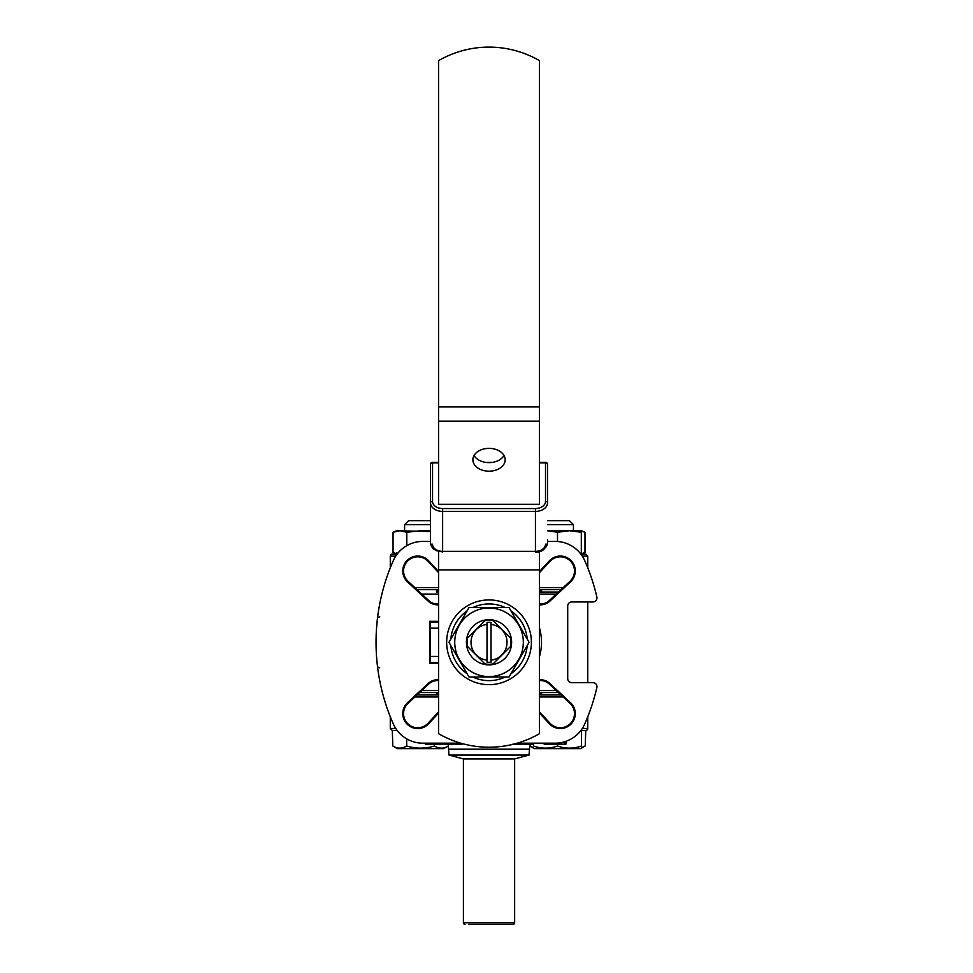 <?xml version="1.0" encoding="UTF-8"?>
<svg xmlns="http://www.w3.org/2000/svg" width="973" height="973" viewBox="0 0 973 973"><rect width="100%" height="100%" fill="white"/><g stroke="black" fill="none" stroke-linecap="round" stroke-linejoin="round"><path stroke-width="1.46" d="M526.734 743.177L526.734 744.187L533.07 744.187L533.07 743.177L544.138 743.177L544.138 744.187L549.94 744.187L549.94 743.177M525.104 743.177L525.274 744.187L523.827 744.187L523.827 743.177L522.379 743.177L522.379 744.187L512.783 744.187M532.523 744.187L532.523 743.177M526.734 744.187L525.274 744.187L525.274 743.177M432.219 743.177L432.219 744.187L425.335 744.187L425.335 743.177M443.08 743.177L443.08 744.187L433.484 744.187L433.484 743.177M453.211 743.177L453.211 744.187L449.088 744.187L449.088 743.177M453.102 744.187L453.941 744.187L453.941 743.177M444.345 744.187L445.61 744.187L444.345 744.187L444.345 743.177M446.716 744.187L445.61 744.187L445.61 743.177M446.157 744.187L449.112 744.187L444.892 744.187L446.157 744.187L446.157 743.177M461.299 743.323L461.299 744.187L462.637 744.187L455.388 744.187L455.388 743.177M556.945 743.129L558.198 743.031L558.198 744.187L556.945 744.187L556.945 743.129L556.787 744.187L564.535 744.187L564.535 742.168L565.945 742.168L565.945 744.187L565.787 742.168M564.535 744.187L565.787 744.187M559.013 742.946L564.535 742.168M558.295 743.031L559.487 742.885M561.36 744.187L561.36 742.581L558.198 743.031M549.879 744.187L549.879 743.177M550.037 743.177L550.037 744.187L555.619 744.187L555.619 743.165M438.58 572.683L428.035 561.336A14.121 14.121 0 0 0 407.711 560.983A14.121 14.121 0 0 0 408.064 581.307L428.728 600.536A13.111 13.111 0 0 0 438.58 604.014M438.58 571.492L428.619 560.789A14.936 14.936 0 0 0 407.14 560.412A14.936 14.936 0 0 0 407.517 581.89L428.181 601.132L428.728 600.536A13.111 13.111 0 0 0 437.668 604.051L437.668 604.853A13.926 13.926 0 0 0 438.58 604.829M539.468 604.829A13.926 13.926 0 0 0 549.867 601.132L570.531 581.89A14.936 14.936 0 0 0 570.908 560.412A14.936 14.936 0 0 0 549.429 560.789L550.025 561.336L539.468 572.683L550.025 561.336A14.121 14.121 0 0 1 570.336 560.983A14.121 14.121 0 0 1 569.983 581.307L549.319 600.536L549.867 601.132M539.468 604.014A13.111 13.111 0 0 0 549.319 600.536M438.58 679.762A13.926 13.926 0 0 0 428.181 683.46L407.517 702.701A14.936 14.936 0 0 0 417.697 728.558A14.936 14.936 0 0 0 428.619 723.803L438.58 713.1M438.58 680.577A13.111 13.111 0 0 0 428.728 684.055L408.064 703.297A14.121 14.121 0 0 0 417.697 727.755A14.121 14.121 0 0 0 428.035 723.255L438.58 711.908M539.468 713.1L549.429 723.803A14.936 14.936 0 0 0 574.252 719.096A14.936 14.936 0 0 0 570.531 702.701L549.867 683.46A13.926 13.926 0 0 0 539.468 679.762M539.468 711.908L550.025 723.255A14.121 14.121 0 0 0 573.498 718.804A14.121 14.121 0 0 0 569.983 703.297L549.319 684.055A13.111 13.111 0 0 0 539.468 680.577M436.488 590.854L438.58 590.854L436.488 590.854M539.468 590.854L541.56 590.854L539.468 590.854M437.692 592.058L438.58 592.058M541.56 694.953L541.56 692.533L540.356 692.533M558.429 692.533L539.468 692.533M541.56 589.638L541.56 592.058L539.468 592.058L558.429 592.058L540.356 592.058M438.58 692.533L419.631 692.533M438.58 693.749L436.488 693.749L438.58 693.749M541.56 693.749L539.468 693.749L541.56 693.749M437.692 692.533L436.488 692.533L436.488 694.953M438.58 622.124L430.516 622.124L429.713 621.309L429.713 663.282L438.58 663.282M438.58 621.309L429.713 621.309M430.516 622.124L430.516 662.467L438.58 662.467M430.516 662.467L429.713 663.282M379.701 667.831L377.548 666.906L377.05 662.479M376.782 659.56L376.539 656.422M460.776 743.177L422.829 743.177A32.279 32.279 0 0 1 393.311 723.961A201.752 201.752 0 0 1 393.311 560.63A32.279 32.279 0 0 1 422.829 541.414L430.516 541.414M376.539 628.169L377.548 617.685L379.701 616.76M547.531 541.414L555.218 541.414A32.279 32.279 0 0 1 584.737 560.63A201.752 201.752 0 0 1 596.863 597.008A4.038 4.038 0 0 1 592.922 601.946L571.747 601.946A4.038 4.038 0 0 0 567.709 605.984L567.709 678.607A4.038 4.038 0 0 0 571.747 682.645L592.922 682.645A4.038 4.038 0 0 1 596.863 687.583A201.752 201.752 0 0 1 584.737 723.961A32.279 32.279 0 0 1 555.218 743.177L517.271 743.177M549.429 560.789L539.468 571.492M428.181 601.132A13.926 13.926 0 0 0 437.668 604.853M487.011 624.435L487.011 660.168A17.976 17.976 0 0 1 487.011 624.435L487.011 622.404A19.995 19.995 0 0 1 491.037 622.404L491.037 624.435A17.976 17.976 0 0 1 491.037 660.168L491.037 624.435M491.037 660.168L491.037 662.187A19.995 19.995 0 0 1 487.011 662.187L487.011 660.168M466.432 642.302L466.626 642.302A22.391 22.391 0 0 0 466.918 645.865M511.616 642.302L511.421 642.302A22.391 22.391 0 0 0 511.129 638.726M492.593 620.19A22.391 22.391 0 0 0 485.454 620.19M466.918 638.726A22.391 22.391 0 0 0 466.626 642.302M510.63 638.227L493.092 620.689A21.99 21.99 0 0 0 484.955 620.689L467.417 638.227A21.99 21.99 0 0 0 467.417 646.364L484.955 663.902A21.99 21.99 0 0 0 493.092 663.902L510.63 646.364A21.99 21.99 0 0 0 510.63 638.227M434.408 744.187L434.408 746.011C425.128 748.833 415.897 748.833 406.69 746.011C402.08 748.833 397.458 748.833 392.824 746.011L392.301 730.468L397.154 730.468M406.69 738.848L406.69 746.011M434.408 746.011C439.091 748.857 443.712 748.857 448.273 746.011L448.273 744.187M413.537 747.58L415.228 747.823M392.824 746.011L397.349 748.626L443.749 748.626L448.273 746.011M430.516 520.64L408.648 520.64L404.61 524.678L404.61 530.723M436.488 589.638L436.488 592.058M430.516 524.678L404.61 524.678M393.056 552.603L397.337 553.892L393.056 552.603L393.056 532.255L396.741 530.723L430.516 531.55M406.799 545.671L406.799 532.255L420.543 530.723L430.516 530.723M393.056 532.255L399.927 530.723L406.799 532.255M582.316 728.449L587.765 728.449A2.019 2.019 0 0 1 585.746 730.468L581.513 730.468L581.513 746.011C581.513 748.833 581.513 748.833 581.513 746.011L581.513 746.023M557.505 744.187L557.505 746.011C549.514 748.833 541.511 748.833 533.496 746.011C533.496 748.833 533.496 748.833 533.496 746.011C533.496 748.833 533.496 748.833 533.496 746.011L533.496 743.177M580.893 730.468L585.746 730.468L585.223 746.011L580.699 748.626L534.299 748.626L529.944 746.109L533.496 747.653M581.513 746.011C573.523 748.833 565.52 748.833 557.505 746.011M547.531 520.64L569.412 520.64L573.438 524.678L547.531 524.678M585.223 746.011L581.513 747.665M547.531 530.723L581.307 530.723L581.307 532.255L581.307 530.723L584.992 532.255L584.992 552.603L580.711 553.892L584.992 552.603M557.505 541.499L557.505 532.255L569.412 530.723L581.307 532.255L581.307 552.603M547.531 530.771L557.505 532.255M581.307 531.076L584.992 532.255M396.741 554.124L396.741 552.603L396.741 554.124M547.531 539.93L547.531 542.788A12.102 8.562 -0 0 1 535.43 551.35L535.43 508.551A10.083 7.127 -0 0 0 545.512 501.411L545.512 462.893L539.468 462.893M547.531 464.316A2.019 1.423 -0 0 0 545.512 462.893L545.512 462.309A2.019 2.019 0 0 1 547.531 464.316L547.531 502.834A12.102 8.562 180 0 1 535.43 511.397L442.618 511.397L442.618 508.551L535.43 508.551M489.03 471.187A16.14 11.408 180 0 0 505.169 459.767A16.14 11.408 180 0 0 489.03 448.358A16.14 11.408 180 0 0 472.878 459.767A16.14 11.408 180 0 0 489.03 471.187M503.99 455.498A16.14 11.408 -0 0 1 489.03 462.625A16.14 11.408 -0 0 1 474.058 455.498M539.468 421.2L539.468 60.63A100.876 100.876 0 0 0 438.58 60.63L438.58 504.269L539.468 504.269L539.468 421.2L438.58 421.2M432.535 501.411A2.019 1.423 -0 0 0 430.516 502.834A12.102 8.562 180 0 0 442.618 511.397L442.618 551.35A12.102 8.562 -0 0 1 430.516 542.788L430.516 464.316A2.019 2.019 0 0 1 432.535 462.309L432.535 501.411A10.083 7.127 -0 0 0 442.618 508.551M545.512 544.211A10.083 7.127 180 0 1 535.43 551.35L442.618 551.35A10.083 7.127 180 0 1 432.535 544.211M466.675 638.969L485.697 619.947L466.675 638.969M485.697 664.644L466.675 645.622L485.697 664.644M511.372 645.622L492.35 664.644L511.372 645.622M492.35 619.947L511.372 638.969L492.35 619.947M539.468 551.423L539.468 733.691A100.876 100.876 0 0 1 438.58 733.691L438.58 551.423M489.03 684.664A42.374 42.374 0 0 0 531.392 642.302A42.374 42.374 0 0 0 489.03 599.927A42.374 42.374 0 0 0 446.656 642.302A42.374 42.374 0 0 0 489.03 684.664M489.03 619.704A22.598 22.598 0 0 0 466.432 642.302A22.598 22.598 0 0 0 489.03 664.887A22.598 22.598 0 0 0 511.616 642.302A22.598 22.598 0 0 0 489.03 619.704M489.03 676.6A34.298 34.298 0 0 1 454.732 642.302A34.298 34.298 0 0 1 489.03 608.003A34.298 34.298 0 0 1 523.328 642.302A34.298 34.298 0 0 1 489.03 676.6M489.03 607.59L468.986 607.59L448.954 642.302L468.986 677.001L509.061 677.001L529.093 642.302L509.061 607.59L489.03 607.59M495.938 607.59L509.061 607.59L515.629 618.986M517.405 622.051L519.071 624.946M522.537 630.93L529.093 642.302L522.525 653.686M520.75 656.763L519.071 659.645M515.617 665.641L509.061 677.001L499.198 677.001M498.894 677.001L495.902 677.001M482.097 677.001L468.986 677.001L462.418 665.605M460.643 662.54L458.976 659.645M455.51 653.661L448.954 642.302L455.534 630.905M457.298 627.828L458.976 624.946M462.43 618.962L468.986 607.59L478.862 607.59M479.166 607.59L482.134 607.59M417.028 694.953L438.58 694.953M395.731 728.449L390.282 728.449L390.282 716.748M539.468 694.953L561.02 694.953M514.644 758.916L463.403 758.916L463.403 922.732L514.644 922.732L514.644 758.916L529.057 755.048L529.482 749.186A20.178 20.178 0 0 1 530.492 744.187M463.403 758.916L448.991 755.048L448.565 749.186A20.178 20.178 0 0 0 448.103 746.109M468.451 924.35L513.039 924.35L468.451 924.35M463.403 922.732A1.618 1.618 0 0 0 465.021 924.35M514.644 922.732A1.618 1.618 0 0 1 513.039 924.35M448.991 755.048L529.057 755.048M561.02 589.638L539.468 589.638M587.765 556.142L585.746 554.124L580.893 554.124L585.746 554.124L587.765 556.142L587.765 567.843L587.765 556.142L582.316 556.142M395.731 556.142L390.282 556.142A2.019 2.019 0 0 1 392.301 554.124L397.154 554.124M438.58 589.638L417.028 589.638M517.502 744.187L517.502 743.177M438.203 744.187L438.203 743.177M539.468 627.889A52.457 52.457 0 0 1 539.468 656.702M429.713 628.169L438.58 628.169M438.58 594.077L421.796 594.077M539.468 690.514L556.252 690.514M556.252 594.077L539.468 594.077M421.796 690.514L438.58 690.514M429.713 656.422L438.58 656.422M485.454 664.401A22.391 22.391 0 0 0 492.593 664.401M511.129 645.865A22.391 22.391 0 0 0 511.421 642.302M539.468 406.933L438.58 406.933M438.58 462.893L432.535 462.893A2.019 1.423 180 0 0 430.516 464.316M547.531 502.834A2.019 1.423 180 0 0 545.512 501.411M442.618 551.35L535.43 551.35M539.468 569.886L438.58 569.886M505.315 607.59A38.336 38.336 0 0 0 472.744 607.59M467.113 610.837A38.336 38.336 0 0 0 450.827 639.054M450.827 645.537A38.336 38.336 0 0 0 467.113 673.754M472.732 677.001A38.336 38.336 0 0 0 505.315 677.001M510.934 673.754A38.336 38.336 0 0 0 527.22 645.537M527.22 639.054A38.336 38.336 0 0 0 510.934 610.837M438.58 696.972L414.863 696.972M563.197 696.972L539.468 696.972M529.482 749.186L448.565 749.186M539.468 587.619L563.197 587.619M414.863 587.619L438.58 587.619M533.07 744.187L533.07 743.177M587.765 682.645L587.765 601.946M580.699 748.626L581.513 748.152M573.438 524.678L573.438 530.723M545.512 462.309L539.468 462.309M492.825 462.309L485.223 462.309M438.58 462.309L432.535 462.309M535.43 551.934C541.195 552.737 545.233 549.684 547.531 542.788M430.516 542.788C432.863 551.241 434.25 548.565 436.634 550.754L442.618 551.934M587.765 728.449L587.765 716.748M390.282 728.449L392.301 730.468L390.282 728.449M390.282 556.142L390.282 567.843"/></g></svg>
